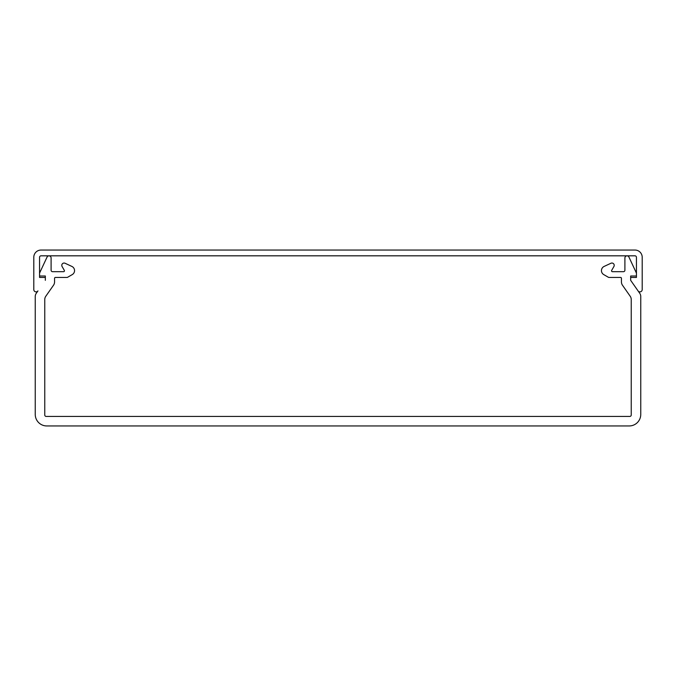 <?xml version="1.0" encoding="UTF-8"?>
<svg xmlns="http://www.w3.org/2000/svg" width="676" height="676" viewBox="0 0 676 676"><rect width="100%" height="100%" fill="white"/><g stroke="black" fill="none" stroke-linecap="round" stroke-linejoin="round"><path stroke-width="1.01" d="M634.992 255.824L41.008 255.824A1.445 1.445 0 0 0 39.563 257.26L39.563 277.447L45.334 277.447L45.334 280.329L45.334 276.011L40.146 276.011A0.575 0.575 0 0 1 39.563 275.428L39.563 273.121L47.066 257.049A2.121 2.121 0 0 1 51.097 257.936L51.097 270.239A1.445 1.445 0 0 0 52.542 271.684L63.578 271.684A0.862 0.862 0 0 0 64.321 270.383L62.082 266.488A2.307 2.307 0 0 1 65.048 263.251L71.884 266.428A4.614 4.614 0 0 1 72.239 274.608L67.659 277.253A1.445 1.445 0 0 1 66.932 277.447L55.424 277.447A0.862 0.862 0 0 0 54.562 278.309L54.562 281.926A5.763 5.763 0 0 1 53.514 285.23L45.799 296.257A5.763 5.763 0 0 0 44.76 299.561L44.76 414.988A1.445 1.445 0 0 0 46.196 416.433L629.804 416.433A1.445 1.445 0 0 0 631.24 414.988L631.24 299.561A5.763 5.763 0 0 0 630.201 296.257L622.486 285.23A5.763 5.763 0 0 1 621.438 281.926L621.438 278.309A0.862 0.862 0 0 0 620.576 277.447L609.068 277.447A1.445 1.445 0 0 1 608.341 277.253L603.761 274.608A4.614 4.614 0 0 1 604.116 266.428L610.952 263.251A2.307 2.307 0 0 1 613.918 266.488L611.679 270.383A0.862 0.862 0 0 0 612.422 271.684L623.458 271.684A1.445 1.445 0 0 0 624.903 270.239L624.903 257.936A2.121 2.121 0 0 1 628.933 257.049L636.437 273.121L636.437 275.428A0.575 0.575 0 0 1 635.854 276.011L630.666 276.011L630.666 280.329L630.666 277.447L636.437 277.447L636.437 257.26A1.445 1.445 0 0 0 634.992 255.824M630.666 280.329L638.059 290.9A2.273 2.273 0 0 0 642.2 289.59L642.2 257.26A7.208 7.208 0 0 0 634.992 250.052L41.008 250.052A7.208 7.208 0 0 0 33.8 257.26L33.8 289.59A2.273 2.273 0 0 0 37.941 290.9L36.284 293.257A5.763 5.763 0 0 0 35.245 296.561L35.245 414.413A11.534 11.534 0 0 0 46.779 425.948L629.221 425.948A11.534 11.534 0 0 0 640.755 414.413L640.755 296.561A5.763 5.763 0 0 0 639.716 293.257L630.666 280.329"/></g></svg>
